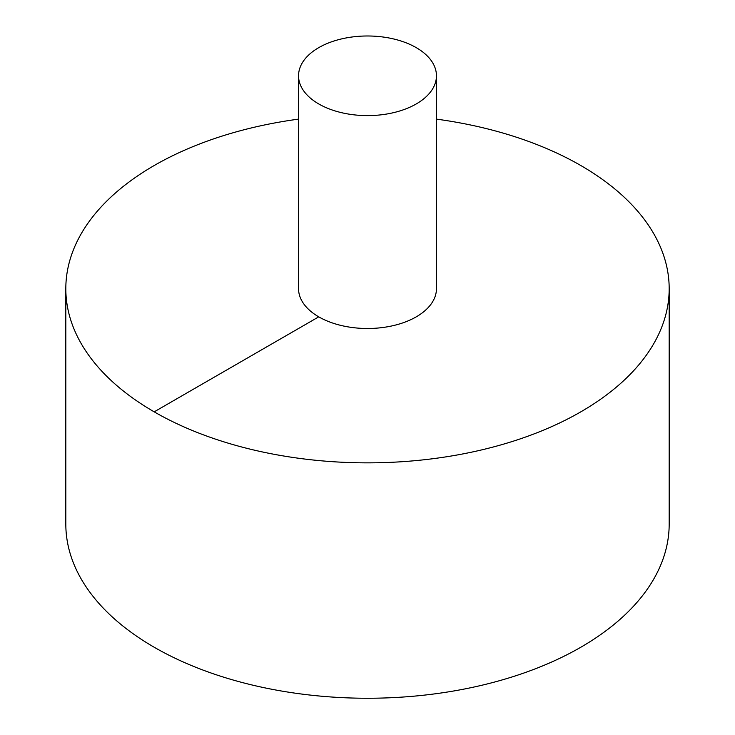 <?xml version="1.0" encoding="UTF-8"?>
<svg xmlns="http://www.w3.org/2000/svg" width="735" height="735" viewBox="0 0 735 735"><rect width="100%" height="100%" fill="white"/><g stroke="black" fill="none" stroke-linecap="round" stroke-linejoin="round"><path stroke-width="1.1" d="M298.548 119.125A301.681 174.177 0 0 0 154.185 165.531A301.681 174.177 0 0 0 65.819 288.69L65.819 524.073A301.681 174.177 0 0 0 367.5 698.25A301.681 174.177 0 0 0 669.181 524.073L669.181 288.69A301.681 174.177 0 0 0 436.452 119.125M65.819 288.69A301.681 174.177 0 0 0 367.5 462.857A301.681 174.177 0 0 0 669.181 288.69M298.548 75.797L298.548 288.69A68.952 39.809 0 0 0 367.5 328.499A68.952 39.809 0 0 0 436.452 288.69L436.452 75.797A68.952 39.809 0 0 0 393.887 39.019A68.952 39.809 0 0 0 318.742 47.646A68.952 39.809 0 0 0 298.548 75.797A68.952 39.809 0 0 0 367.5 115.606A68.952 39.809 0 0 0 436.452 75.797M154.185 411.848L318.742 316.84"/></g></svg>
